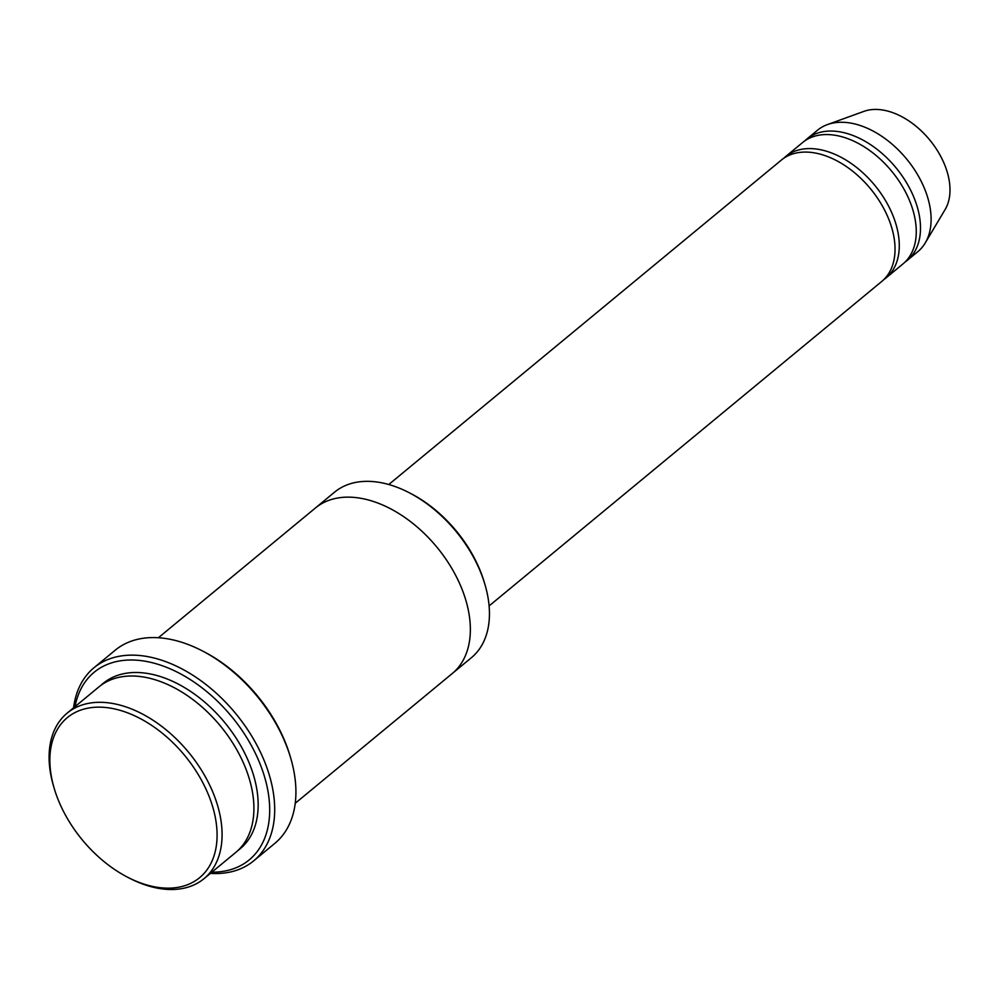 <?xml version="1.0" encoding="UTF-8"?>
<svg xmlns="http://www.w3.org/2000/svg" width="1000" height="1000" viewBox="0 0 1000 1000"><rect width="100%" height="100%" fill="white"/><g stroke="black" fill="none" stroke-linecap="round" stroke-linejoin="round"><path stroke-width="1.5" d="M785.688 156.512L802.663 142.487A78.75 50.338 50.4 0 1 910.325 202.55A78.75 50.338 50.4 0 1 903 263.9L886.025 277.925A78.75 50.338 -129.6 0 0 893.35 216.575A78.75 50.338 -129.6 0 0 785.688 156.512A78.75 50.338 -129.6 0 0 783.637 158.35M883.825 279.587A78.75 50.338 -129.6 0 0 886.025 277.925M315.887 507.587L334.562 492.163A107.387 68.65 50.4 0 1 408.925 492.575L410.85 493.575A103.8 66.35 50.4 0 1 484.363 582.537L484.975 584.612A107.387 68.65 50.4 0 1 471.375 657.725L452.7 673.15M67.188 713.112L99.012 686.812A107.387 68.65 50.4 0 1 245.825 768.725A107.387 68.65 50.4 0 1 235.825 852.375L204 878.675A107.387 68.65 -129.6 0 0 214 795.025A107.387 68.65 -129.6 0 0 67.188 713.112A107.387 68.65 -129.6 0 0 53.575 786.225L54.188 788.3A103.8 66.35 -129.6 0 0 127.713 877.275A103.8 66.35 -129.6 0 0 209.262 796.812A103.8 66.35 -129.6 0 0 102.513 707.25A103.8 66.35 -129.6 0 0 54.188 788.3M127.713 877.275L129.637 878.263A107.387 68.65 -129.6 0 0 204 878.675M408.925 492.575A107.387 68.65 50.4 0 1 481.375 574.075A107.387 68.65 50.4 0 1 484.975 584.612M388.775 484.513L781.438 160.012A78.75 50.338 50.4 0 1 889.112 220.087A78.75 50.338 50.4 0 1 881.775 281.425L489.1 605.925M905.037 262.05A78.75 50.338 -129.6 0 0 907.237 260.387A78.75 50.338 -129.6 0 0 914.575 199.05A78.75 50.338 -129.6 0 0 806.912 138.975A78.75 50.338 -129.6 0 0 804.862 140.825M907.237 260.387L917.85 251.625A78.75 50.338 -129.6 0 0 925.238 242.95A78.75 50.338 -129.6 0 0 925.188 190.275A78.75 50.338 -129.6 0 0 827.425 124.588A78.75 50.338 -129.6 0 0 817.513 130.213L806.912 138.975M925.238 242.95L945.125 209.525A65.325 41.762 -129.6 0 0 945.088 165.837A65.325 41.762 -129.6 0 0 863.988 111.35L827.425 124.588M93.975 667.75L115.2 650.212A125.288 80.087 50.4 0 1 201.962 650.7L203.875 651.688A121.713 77.8 50.4 0 1 290.087 756L290.7 758.075A125.288 80.087 50.4 0 1 274.825 843.375L253.6 860.913A125.288 80.087 -129.6 0 0 265.262 763.325A125.288 80.087 -129.6 0 0 93.975 667.75A125.288 80.087 -129.6 0 0 73.575 707.837M211.85 872.188A121.713 77.8 -129.6 0 0 260.525 765.1A121.713 77.8 -129.6 0 0 158.6 664.5A121.713 77.8 -129.6 0 0 75.037 706.637M295.212 803.3L452.275 673.512A107.387 68.65 -129.6 0 0 462.275 589.862A107.387 68.65 -129.6 0 0 315.462 507.95L158.4 637.737M201.962 650.7A125.288 80.087 50.4 0 1 286.488 745.788A125.288 80.087 50.4 0 1 290.7 758.075M210.387 873.388A125.288 80.087 -129.6 0 0 253.6 860.913M237.9 850.55A107.387 68.65 -129.6 0 0 250.075 765.212A107.387 68.65 -129.6 0 0 101.188 685.125"/></g></svg>
